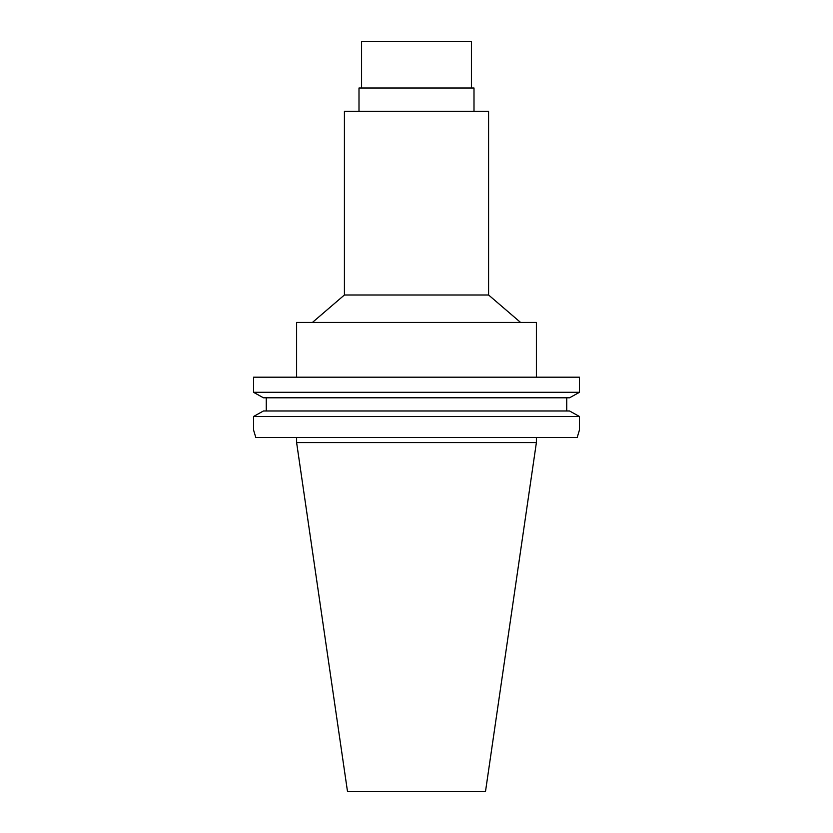 <?xml version="1.0" encoding="UTF-8"?>
<svg xmlns="http://www.w3.org/2000/svg" width="833" height="833" viewBox="0 0 833 833"><rect width="100%" height="100%" fill="white"/><g stroke="black" fill="none" stroke-linecap="round" stroke-linejoin="round"><path stroke-width="1.25" d="M536.39 442.583L296.61 442.583L347.476 791.35L485.524 791.35L536.39 442.583L536.39 437.44M255.783 437.44L253.524 429.89L255.783 437.44L577.217 437.44L579.476 429.89L577.217 437.44M579.476 377.193L253.524 377.193L253.524 392.291L579.476 392.291L569.553 397.799L579.476 392.291L579.476 377.193M253.524 429.89L253.524 416.5L579.476 416.5L569.553 410.981L579.476 416.5L579.476 429.89M566.742 397.799L566.742 410.981M263.447 397.799L253.524 392.291L263.447 397.799L569.553 397.799M266.258 410.981L266.258 397.799M253.524 416.5L263.447 410.981L253.524 416.5M569.553 410.981L263.447 410.981M536.39 377.193L536.39 322.444L296.61 322.444L296.61 377.193M312.427 322.444L344.414 294.986L488.586 294.986L520.573 322.444M488.586 294.986L488.586 111.33L344.414 111.33L344.414 294.986M473.998 111.33L473.998 87.996L359.002 87.996L359.002 111.33M471.426 87.996L471.426 41.65L361.574 41.65L361.574 87.996M296.61 442.583L296.61 437.44"/></g></svg>
